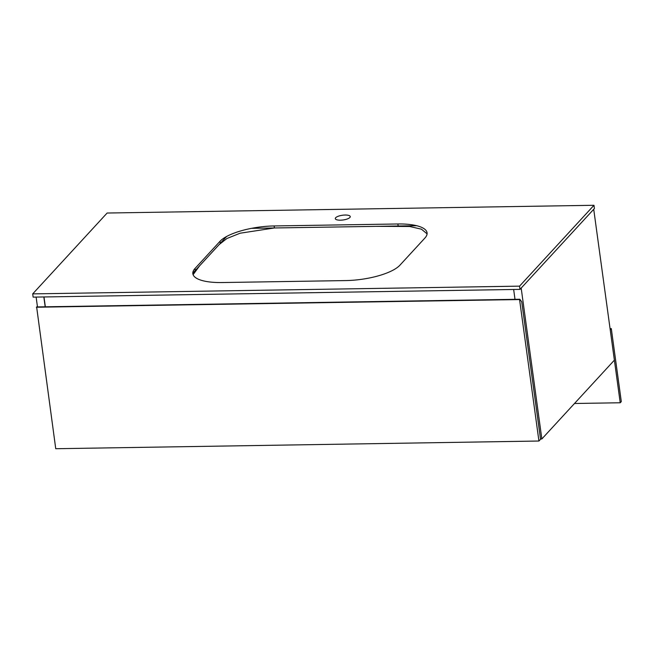 <?xml version="1.0" encoding="UTF-8"?>
<svg xmlns="http://www.w3.org/2000/svg" width="654" height="654" viewBox="0 0 654 654"><rect width="100%" height="100%" fill="white"/><g stroke="black" fill="none" stroke-linecap="round" stroke-linejoin="round"><path stroke-width="0.98" d="M193.102 274.688L199.552 265.867L219.147 244.588L226.864 238.53L240.149 233.208L274.427 227.968L376.524 226.349L409.625 226.48L421.446 229.186L427.095 233.854M226.578 236.511L192.799 273.2M416.696 225.712L251.52 228.336M345.14 215.035A7.546 2.387 -7.8 0 0 335.298 218.632A7.546 2.387 -7.8 0 0 340.407 220.185A7.546 2.387 -7.8 0 0 350.25 216.588A7.546 2.387 -7.8 0 0 345.14 215.035M519.554 286.141L519.995 289.379L33.141 297.129L32.7 293.883L519.554 286.141L593.979 205.282L594.421 208.528L519.995 289.379M593.979 205.282L107.125 213.032L32.7 293.883M399.88 265.23L424.912 238.031A43.131 13.628 -7.8 0 0 427.07 232.824A43.131 13.628 -7.8 0 0 397.877 223.979L274.132 225.949A43.131 13.628 -7.8 0 0 220.03 241.293L194.998 268.492A43.131 13.628 -7.8 0 0 192.84 273.699A43.131 13.628 -7.8 0 0 222.033 282.544L345.778 280.574A43.131 13.628 -7.8 0 0 399.88 265.23M36.125 297.079L37.474 306.922M43.834 296.957L45.183 306.8M593.718 209.296L614.384 360.158L541.847 438.957L540.523 438.973M513.652 289.485L515 299.328M521.181 288.095L541.847 438.957M43.99 296.957L45.339 306.8M36.632 306.939L55.737 448.718L538.937 441.025L540.564 439.267L521.737 301.837L519.832 299.254L36.632 306.939M36.354 307.233L519.562 299.548L538.937 441.025M610.059 328.635L611.302 328.619L610.223 329.796L620.221 402.766L574.49 403.493M611.302 328.619L621.3 401.589L620.221 402.766M195.276 270.511L194.998 268.492M220.308 243.321L220.03 241.293M274.41 227.976L274.132 225.949M398.155 226.006L397.877 223.979"/></g></svg>
